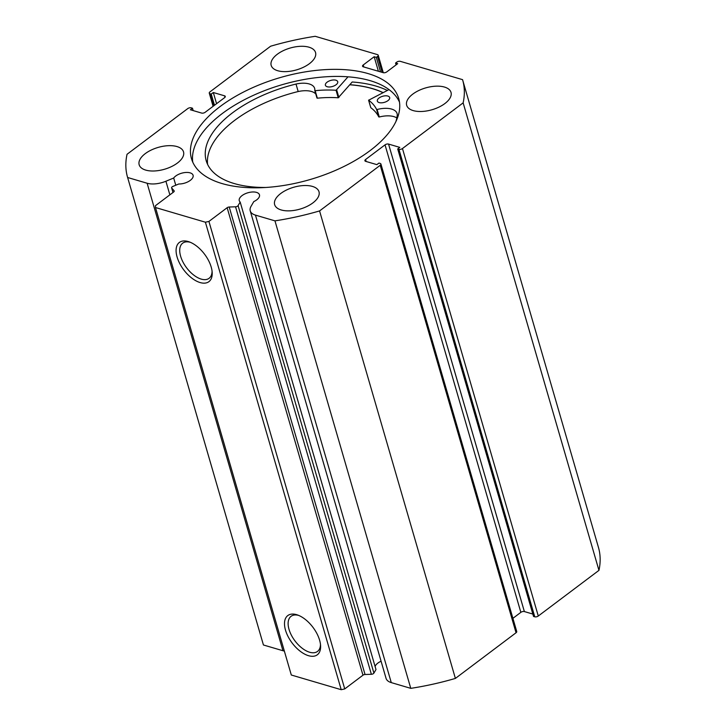 <?xml version="1.0" encoding="UTF-8"?>
<svg xmlns="http://www.w3.org/2000/svg" width="726" height="726" viewBox="0 0 726 726"><rect width="100%" height="100%" fill="white"/><g stroke="black" fill="none" stroke-linecap="round" stroke-linejoin="round"><path stroke-width="1.09" d="M348.026 76.82L336.047 90.278A83.898 41.318 -16.2 0 0 315.166 90.677L314.775 90.487A19.166 9.438 -16.2 0 0 314.648 88.372A19.166 9.438 -16.2 0 0 296.008 84.044A99.045 48.769 -16.2 0 0 233.2 112.312A99.045 48.769 -16.2 0 0 206.202 160.718A99.045 48.769 -16.2 0 0 266.015 187.462M387.339 90.441A112.893 55.593 -16.2 0 0 352.21 81.993L338.225 97.783A83.898 41.318 -16.2 0 0 317.344 98.182L314.812 90.596M327.154 82.129A6.416 3.158 163.8 0 1 333.524 79.96A6.416 3.158 163.8 0 1 337.717 81.684A6.416 3.158 163.8 0 1 335.975 84.815A6.416 3.158 163.8 0 1 329.604 86.984A6.416 3.158 163.8 0 1 325.402 85.26A6.416 3.158 163.8 0 1 327.154 82.129M379.09 97.965A6.416 3.158 163.8 0 1 385.461 95.805A6.416 3.158 163.8 0 1 389.662 97.52A6.416 3.158 163.8 0 1 387.92 100.66A6.416 3.158 163.8 0 1 381.549 102.829A6.416 3.158 163.8 0 1 377.348 101.105A6.416 3.158 163.8 0 1 379.09 97.965M298.186 91.54A99.045 48.769 -16.2 0 0 235.387 119.817A99.045 48.769 -16.2 0 0 207.6 164.385M395.861 121.65A99.045 48.769 -16.2 0 0 397.267 114.917A19.166 9.438 -16.2 0 0 397.058 113.51A19.166 9.438 -16.2 0 0 377.103 109.49L376.576 109.408A83.898 41.318 -16.2 0 0 368.636 100.215L389.009 89.597M296.008 84.044L298.186 91.549A19.166 9.438 -16.2 0 1 315.783 93.999M396.823 117.948A19.166 9.438 -16.2 0 0 379.29 117.004L378.754 116.913A83.898 41.318 -16.2 0 0 370.814 107.72L370.768 107.548M349.805 84.788A107.766 53.062 163.8 0 1 382.947 92.665M371.367 674.291L235.551 206.801A2.051 1.007 -16.2 0 0 237.629 206.093A2.051 1.007 -16.2 0 0 238.083 205.612L373.908 673.102A2.051 1.007 163.8 0 1 373.454 673.583A2.051 1.007 163.8 0 1 371.367 674.291L365.042 674.499A2.051 1.007 -16.2 0 0 362.964 675.198L227.147 207.709A2.051 1.007 163.8 0 1 229.225 207.01L365.042 674.499M381.077 661.232A10.518 5.182 -16.2 0 0 377.874 663.083A10.518 5.182 -16.2 0 0 375.115 666.532M319.567 210.93L380.233 165.265A2.568 1.261 -16.2 0 0 380.914 164.031L516.731 631.52A2.568 1.261 163.8 0 1 516.05 632.754L455.383 678.42L319.567 210.93A174.476 85.913 -16.2 0 1 274.963 220.858L255.452 215.114A18.404 9.066 163.8 0 1 250.234 210.867A18.404 9.066 163.8 0 1 251.06 206.293L253.791 201.592A10.518 5.182 -16.2 0 0 256.668 199.895A10.518 5.182 -16.2 0 0 259.463 194.804A10.518 5.182 -16.2 0 0 252.521 191.982A10.518 5.182 -16.2 0 0 242.048 195.593A10.518 5.182 -16.2 0 0 239.262 200.675A10.518 5.182 -16.2 0 0 240.17 202.046L238.083 205.612M193.17 110.588L192.481 108.201L191.237 107.838A2.568 1.261 -16.2 0 0 187.716 108.619L127.041 154.284A174.476 85.913 -16.2 0 0 127.549 177.253A174.476 85.913 -16.2 0 0 127.622 177.498L147.133 183.242A18.404 9.066 -16.2 0 0 165.909 181.237L173.677 178.024A10.518 5.182 163.8 0 1 175.674 176.064A10.518 5.182 163.8 0 1 186.146 172.452A10.518 5.182 163.8 0 1 193.089 175.275A10.518 5.182 163.8 0 1 190.294 180.366A10.518 5.182 163.8 0 1 178.796 183.987L172.888 186.428A2.051 1.007 -16.2 0 0 171.626 187.825A2.051 1.007 -16.2 0 0 171.735 188.025L174.104 190.784A2.051 1.007 163.8 0 1 174.213 190.983A2.051 1.007 163.8 0 1 173.668 191.973L155.446 205.694L155.491 207.527L205.404 222.21L208.925 221.43L227.147 207.709M296.598 614.668A24.548 13.032 53 0 1 297.587 614.986A24.548 13.032 53 0 1 320.583 645.55A24.548 13.032 53 0 1 308.514 655.696A24.548 13.032 53 0 1 285.509 630.159A24.548 13.032 53 0 1 296.598 614.668M298.758 615.439A21.98 11.67 -127 0 0 291.081 616.31A21.98 11.67 -127 0 0 291.38 635.196A21.98 11.67 -127 0 0 309.63 652.238A21.98 11.67 -127 0 0 317.516 651.431A21.98 11.67 -127 0 0 320.475 644.298M188.197 241.531A24.548 13.032 53 0 1 189.177 241.849A24.548 13.032 53 0 1 212.183 272.413A24.548 13.032 53 0 1 200.113 282.559A24.548 13.032 53 0 1 177.099 257.031A24.548 13.032 53 0 1 188.197 241.531M190.348 242.312A21.98 11.67 -127 0 0 182.671 243.174A21.98 11.67 -127 0 0 182.979 262.059A21.98 11.67 -127 0 0 201.229 279.111A21.98 11.67 -127 0 0 209.106 278.294A21.98 11.67 -127 0 0 212.065 271.161M399.472 102.085A107.893 53.125 -16.2 0 0 326.119 76.774A107.893 53.125 -16.2 0 0 222.192 113.601A107.893 53.125 -16.2 0 0 192.762 162.143M220.132 106.522A107.893 53.125 -16.2 0 0 191.482 158.676A107.893 53.125 -16.2 0 0 262.649 187.644A107.893 53.125 -16.2 0 0 370.051 150.636A107.893 53.125 -16.2 0 0 398.701 98.473A107.893 53.125 -16.2 0 0 327.535 69.514A107.893 53.125 -16.2 0 0 220.132 106.522M309.403 63.688A23.096 11.371 -16.2 0 0 315.538 52.526A23.096 11.371 -16.2 0 0 300.301 46.319A23.096 11.371 -16.2 0 0 277.314 54.241A23.096 11.371 -16.2 0 0 271.188 65.404A23.096 11.371 -16.2 0 0 286.416 71.602A23.096 11.371 -16.2 0 0 309.403 63.688M444.884 103.546A23.096 11.371 -16.2 0 0 451.009 92.383A23.096 11.371 -16.2 0 0 435.781 86.185A23.096 11.371 -16.2 0 0 412.795 94.108A23.096 11.371 -16.2 0 0 406.66 105.27A23.096 11.371 -16.2 0 0 421.897 111.468A23.096 11.371 -16.2 0 0 444.884 103.546M177.389 163.051A23.096 11.371 -16.2 0 0 183.524 151.888A23.096 11.371 -16.2 0 0 168.287 145.69A23.096 11.371 -16.2 0 0 145.3 153.603A23.096 11.371 -16.2 0 0 139.165 164.766A23.096 11.371 -16.2 0 0 154.402 170.973A23.096 11.371 -16.2 0 0 177.389 163.051M312.87 202.908A23.096 11.371 -16.2 0 0 318.995 191.746A23.096 11.371 -16.2 0 0 303.767 185.547A23.096 11.371 -16.2 0 0 280.78 193.47A23.096 11.371 -16.2 0 0 274.646 204.632A23.096 11.371 -16.2 0 0 289.874 210.83A23.096 11.371 -16.2 0 0 312.87 202.908M235.551 206.801L229.225 207.01M380.914 164.031A2.568 1.261 -16.2 0 0 380.188 163.432L378.945 163.069L376.858 164.639L365.623 161.335A2.568 1.261 163.8 0 1 364.897 160.745A2.568 1.261 163.8 0 1 365.577 159.502L366.158 161.49M385.034 144.855A2.568 1.261 163.8 0 1 388.555 144.075L524.372 611.564A2.568 1.261 -16.2 0 0 520.851 612.345L385.034 144.855L365.577 159.502M398.946 149.32A2.568 1.261 -16.2 0 0 402.467 148.531L538.284 616.02A2.568 1.261 163.8 0 1 534.763 616.81L398.946 149.32L397.703 148.948L399.781 147.378L388.555 144.075M402.467 148.531L463.143 102.865A174.476 85.913 -16.2 0 0 462.634 79.905A174.476 85.913 -16.2 0 0 462.562 79.651L400.298 61.338A2.568 1.261 -16.2 0 0 396.777 62.118L395.561 63.035L397.703 63.661L386.758 71.901A2.568 1.261 163.8 0 1 383.237 72.682L363.272 66.81A2.568 1.261 163.8 0 1 362.546 66.211A2.568 1.261 163.8 0 1 363.227 64.977L363.808 66.964M382.148 72.364L377.529 56.456L376.313 57.363L374.171 56.737L363.227 64.977M377.529 56.456A2.568 1.261 -16.2 0 0 378.21 55.212A2.568 1.261 -16.2 0 0 377.484 54.622L315.22 36.3A174.476 85.913 -16.2 0 0 270.616 46.219L209.95 91.884A2.568 1.261 -16.2 0 0 209.269 93.128A2.568 1.261 -16.2 0 0 209.995 93.718L213.553 105.969M224.987 97.302L224.552 95.823L213.326 92.52L211.239 94.09L209.995 93.718M224.552 95.823A2.568 1.261 163.8 0 1 225.287 96.413A2.568 1.261 163.8 0 1 224.597 97.656L205.149 112.294A2.568 1.261 163.8 0 1 201.628 113.074L190.394 109.771L192.481 108.201M240.17 202.046L375.986 669.535L373.908 673.102M208.925 221.43L344.741 688.92L362.964 675.198M344.741 688.92L341.22 689.7L205.404 222.21M155.491 207.527L291.308 675.017L341.22 689.7M263.293 644.497A174.476 85.913 163.8 0 0 263.366 644.742A174.476 85.913 163.8 0 0 263.438 644.987L282.949 650.732A18.404 9.066 -16.2 0 0 284.356 651.077M598.378 547.141A174.476 85.913 163.8 0 1 598.451 547.395A174.476 85.913 163.8 0 1 598.959 570.355L538.284 616.02M397.703 148.948L533.519 616.438L534.763 616.81M524.372 611.564L532.83 614.051M512.901 618.334L520.851 612.345M455.383 678.42A174.476 85.913 163.8 0 1 410.78 688.348L391.269 682.603A18.404 9.066 163.8 0 1 386.06 678.356L250.234 210.867M274.963 220.858L410.78 688.348M263.438 644.987L127.622 177.498M463.143 102.865L598.959 570.355M214.488 105.261L211.239 94.09M216.575 103.691L213.326 92.52M396.097 64.868L395.561 63.035M378.391 71.257L374.171 56.737M380.533 71.883L376.313 57.363M383.056 92.61A107.893 53.125 -16.2 0 0 349.868 84.724M173.677 178.024L175.774 185.23M336.719 90.024L338.897 97.529M368.636 100.215L370.814 107.72M376.576 109.408L378.754 116.913M377.103 109.49L379.29 117.004M315.166 90.677L317.344 98.182M336.047 90.278L338.225 97.783M516.05 632.754L380.233 165.265M255.452 215.114L391.269 682.603M147.133 183.242L282.949 650.732M165.909 181.237L169.866 194.84M171.735 188.025L173.024 192.463M368.581 100.143L370.759 107.648M314.785 90.541L316.963 98.046M378.21 55.212L383.292 72.691M213.099 106.314L209.269 93.128M598.451 547.395L462.634 79.905M263.366 644.742L127.549 177.253M171.626 187.825L172.979 192.49"/></g></svg>

